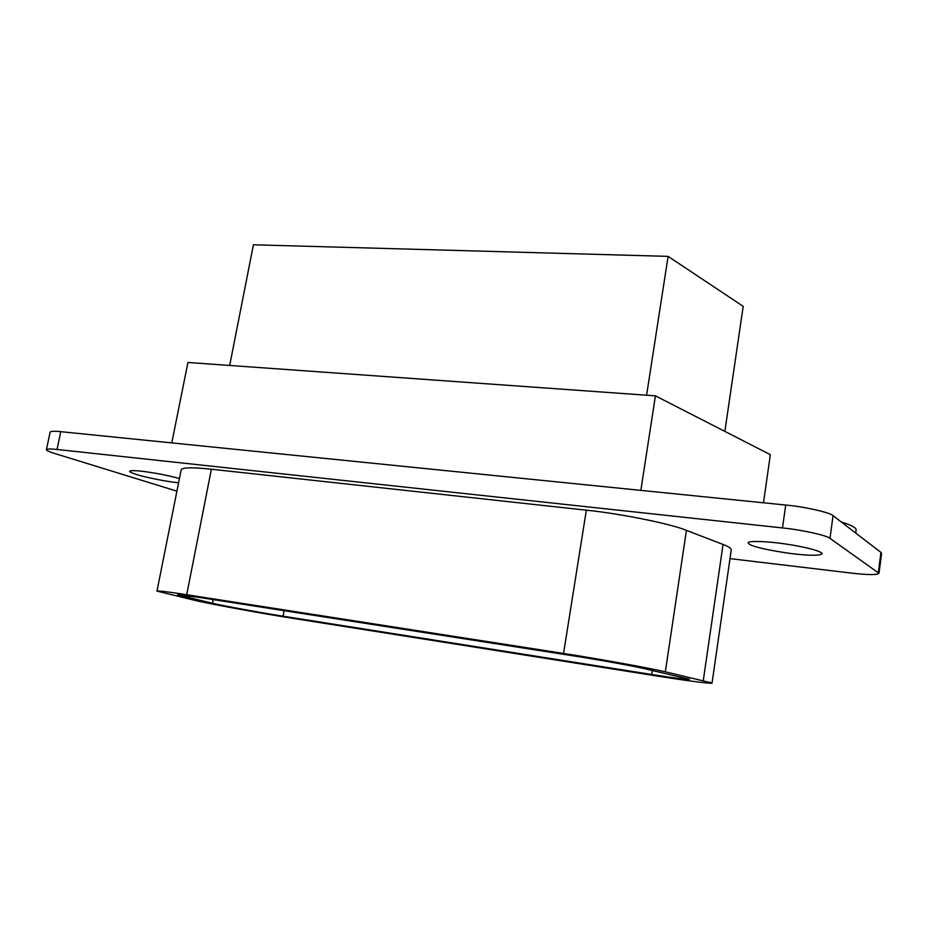 <?xml version="1.0" encoding="UTF-8"?>
<svg xmlns="http://www.w3.org/2000/svg" width="928" height="928" viewBox="0 0 928 928"><rect width="100%" height="100%" fill="white"/><g stroke="black" fill="none" stroke-linecap="round" stroke-linejoin="round"><path stroke-width="1.39" d="M178.57 482.804C166.298 481.667 142.831 476.748 135.894 474.301C131.973 473.083 129.885 472.074 129.618 471.25C131.904 468.976 161.252 473.442 179.417 478.546M855.709 533.055L856.126 529.853C856.068 527.649 851.08 525.004 841.186 521.919M749.522 544.365L748.177 542.95C747.063 540.548 768.036 541.21 786.793 544.179C802.592 546.441 822.011 551.07 822.115 553.738C819.9 555.826 809.634 555.779 791.317 553.587C769.161 550.42 755.218 547.346 749.522 544.365M646.596 395.212L668.114 256.372L253.425 244.783L229.692 365.458M668.114 256.372L743.2 306.356L724.861 431.381M171.784 442.9L187.932 362.477L655.423 395.85L770.344 454.674L763.512 502.79M640.854 490.378L655.423 395.85M651.758 674.505C674.122 678.043 686.697 679.621 689.481 679.261L644.496 668.682C633.174 666.014 596.46 659.39 572.553 655.725L199.114 597.412L177.619 594.79L212.512 603.27C221.386 605.508 262.786 613.083 283.086 616.204L651.758 674.505L652.372 670.468M712.043 682.996C713.052 684.238 685.096 680.502 658.718 676.268L293.19 618.384C265.014 614.046 207.884 603.606 194.996 600.393L156.971 591.113L181.18 469.754C182.654 467.387 192.722 467.213 211.375 469.22L586.345 510.18C620.032 513.532 671.524 523.972 686.43 530.364L723.051 544.434C728.422 546.464 731.16 548.262 731.276 549.805L712.043 682.996L665.341 671.814C649.82 668.114 597.423 658.648 563.551 653.451L586.345 510.18M156.971 591.113C158.085 590.614 168.003 591.809 186.714 594.72L563.551 653.451M785.703 505.041L60.796 431.671C54.334 431.01 50.773 431.149 50.147 432.112L46.4 449.697C47.015 448.839 50.553 448.758 57.026 449.465L782.501 527.939L785.703 505.041C804.274 506.665 830.479 512.592 833.054 515.678L880.962 552.427L881.6 553.366L879.013 573.318L829.992 538.368C827.382 535.514 801.096 529.714 782.501 527.939M176.912 491.156L53.778 453.2C49.056 451.739 46.597 450.567 46.4 449.697M730 558.621L851.66 573.133C867.982 574.977 877.099 575.035 879.013 573.318M183.141 595.115L182.886 596.356M213.22 599.616L212.512 603.27M284.119 610.682L283.086 616.204M186.714 594.72L211.375 469.22M686.43 530.364L665.341 671.814M723.051 544.434L703.296 680.433M57.026 449.465L60.796 431.671M833.054 515.678L829.992 538.368M880.962 552.427L878.364 572.448"/></g></svg>

